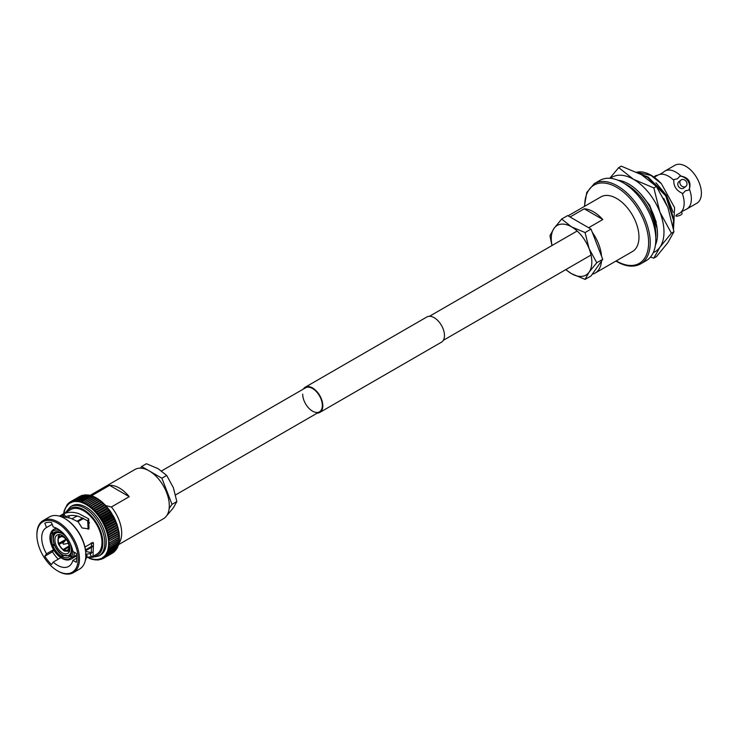 <?xml version="1.0" encoding="UTF-8"?>
<svg xmlns="http://www.w3.org/2000/svg" width="738" height="738" viewBox="0 0 738 738"><rect width="100%" height="100%" fill="white"/><g stroke="black" fill="none" stroke-linecap="round" stroke-linejoin="round"><path stroke-width="1.11" d="M302.7 394.157A13.874 8.017 -120 0 0 308.761 408.123A13.874 8.017 -120 0 0 319.453 411.841A13.874 8.017 -120 0 0 322.331 405.485A13.874 8.017 -120 0 0 316.27 391.518A13.874 8.017 -120 0 0 305.578 387.801L161.585 470.927M303.364 389.074A14.566 8.413 60 0 1 305.228 387.201L426.887 316.962A14.566 8.413 60 0 1 438.114 320.864A14.566 8.413 60 0 1 444.479 335.532A14.566 8.413 60 0 1 441.453 342.192L319.794 412.431A14.566 8.413 60 0 1 317.239 413.114M305.228 387.201A14.566 8.413 60 0 1 316.454 391.103A14.566 8.413 60 0 1 322.82 405.771A14.566 8.413 60 0 1 319.794 412.431M119.058 533.639L119.408 535.511L109.824 540.585A32.74 18.902 60 0 0 109.824 540.548L108.431 539.681A31.826 18.376 60 0 1 108.606 541.591A1.107 0.637 -120 0 1 108.458 541.535A1.107 0.637 60 0 1 108.514 541.563A1.107 0.637 60 0 1 108.606 541.627A31.826 18.376 60 0 1 108.661 543.482L119.482 537.458L119.252 535.613M108.431 539.653L109.593 538.555A32.74 18.902 60 0 0 109.584 538.519L108.145 537.698A31.826 18.376 60 0 1 108.431 539.653A1.107 0.637 -120 0 1 108.283 539.607A1.107 0.637 60 0 1 108.394 539.663A1.107 0.637 60 0 1 108.431 539.681L119.196 533.565M108.145 537.661L109.242 536.489A32.74 18.902 60 0 0 109.233 536.452L107.748 535.668A31.826 18.376 60 0 1 108.145 537.661A1.107 0.637 -120 0 1 107.997 537.633A1.107 0.637 60 0 1 108.145 537.698L118.883 531.554M118.311 529.57L118.91 531.498M107.748 535.631L108.781 534.395A32.74 18.902 60 0 0 108.772 534.349L107.25 533.62A31.826 18.376 60 0 1 107.748 535.631A1.107 0.637 -120 0 1 107.61 535.613A1.107 0.637 60 0 1 107.748 535.668L118.458 529.506M117.803 527.522A1.107 0.637 -120 0 0 117.794 527.522L118.486 529.441M117.914 527.449L107.407 533.519L108.2 532.273A32.74 18.902 60 0 0 108.191 532.227L106.632 531.545A31.826 18.376 60 0 1 107.241 533.583A1.107 0.637 -120 0 1 107.102 533.574A1.107 0.637 60 0 1 107.25 533.62M117.157 525.447A1.107 0.637 -120 0 1 117.185 525.456L117.96 527.356M117.268 525.382L106.623 531.508L107.517 530.133L105.912 529.478A31.826 18.376 60 0 1 106.623 531.508A1.107 0.637 -120 0 1 106.493 531.526A1.107 0.637 60 0 1 106.632 531.545M116.419 523.371A1.107 0.637 -120 0 1 116.475 523.38L117.314 525.253M116.512 523.316L105.903 529.441L106.724 528.002A32.74 18.902 60 0 0 106.706 527.965L105.091 527.402A31.826 18.376 60 0 1 105.903 529.441A1.107 0.637 -120 0 1 105.774 529.46A1.107 0.637 60 0 1 105.912 529.478M115.58 521.305A1.107 0.637 -120 0 1 115.654 521.314L116.576 523.15M105.22 527.255L115.525 521.314A1.107 0.637 -120 0 0 115.635 521.277L115.091 520.539A32.74 18.902 60 0 1 115.091 520.539L114.999 519.414L115.728 521.046M115.654 521.268L105.091 527.366L105.829 525.88A32.74 18.902 60 0 0 105.811 525.843L104.178 525.355A31.826 18.376 60 0 1 105.082 527.366L105.091 527.366A1.107 0.637 -120 0 1 104.962 527.412A1.107 0.637 60 0 1 105.091 527.402M104.215 525.271L114.611 519.275A1.107 0.637 -120 0 0 114.694 519.238A1.107 0.637 -120 0 0 114.722 519.22L114.104 518.436L114.722 519.22L104.141 525.336L104.842 523.786L114.104 518.436A32.74 18.902 60 0 0 114.086 518.399L114.012 517.403L114.787 518.971M104.842 523.786A32.74 18.902 60 0 0 104.824 523.749L103.172 523.325A31.826 18.376 60 0 1 104.159 525.318A1.107 0.637 -120 0 0 104.159 525.318A1.107 0.637 -120 0 1 104.049 525.373A1.107 0.637 60 0 1 104.178 525.355M103.172 523.325A1.107 0.637 60 0 0 103.052 523.353A1.107 0.637 -120 0 0 103.089 523.334A1.107 0.637 -120 0 0 103.154 523.288L113.606 517.264A1.107 0.637 -120 0 1 113.735 517.227L114.012 517.403M103.763 521.72A32.74 18.902 60 0 0 103.744 521.683L102.084 521.332A31.826 18.376 60 0 1 103.154 523.288L103.763 521.72L113.025 516.369L113.717 517.2L113.025 516.369A32.74 18.902 60 0 0 112.997 516.332L112.932 515.419L113.753 516.914M112.637 515.244A1.107 0.637 -120 0 0 112.517 515.281A1.107 0.637 -120 0 0 112.619 515.207L111.853 514.349A32.74 18.902 60 0 0 111.835 514.312L111.77 513.491M102.084 521.332A1.107 0.637 60 0 0 101.964 521.379L112.517 515.281M102.591 519.69A32.74 18.902 60 0 0 102.573 519.653L100.903 519.395A31.826 18.376 60 0 1 102.056 521.305L102.591 519.69L111.853 514.349M111.466 513.297A1.107 0.637 -120 0 0 111.392 513.334A1.107 0.637 -120 0 0 111.355 513.353L100.875 519.404M100.885 519.358L101.346 517.725L99.658 517.504A31.826 18.376 60 0 1 100.885 519.358A1.107 0.637 -120 0 1 100.792 519.451A1.107 0.637 60 0 1 100.838 519.423A1.107 0.637 60 0 1 100.903 519.395M99.63 517.476L100.027 515.816A32.74 18.902 60 0 0 99.999 515.779L98.338 515.687A31.826 18.376 60 0 1 99.63 517.476A1.107 0.637 -120 0 1 99.556 517.578A1.107 0.637 60 0 1 99.63 517.523L110.183 511.425A1.107 0.637 -120 0 0 110.183 511.425L110.58 512.338A32.74 18.902 60 0 1 110.608 512.375L111.429 512.928L110.469 511.48M99.713 517.486L110.11 511.48A1.107 0.637 -120 0 1 110.183 511.425L110.525 511.6M99.16 515.585L108.901 509.58L109.261 510.428A32.74 18.902 60 0 1 109.279 510.465L110.147 511.019L109.132 509.626M108.892 509.589L108.892 509.589A1.107 0.637 -120 0 0 108.8 509.672L98.505 515.622M98.311 515.659L98.634 513.98A32.74 18.902 60 0 0 98.606 513.943L96.955 513.943A31.826 18.376 60 0 1 98.311 515.659A1.107 0.637 -120 0 1 98.246 515.77A1.107 0.637 60 0 1 98.338 515.687M97.85 513.796L96.955 513.943A1.107 0.637 60 0 0 96.872 514.035A1.107 0.637 -120 0 0 96.927 513.916L97.185 512.227L106.447 506.877L107.49 507.818L106.29 506.148M107.425 507.938A1.107 0.637 -120 0 1 107.508 507.845L108.873 509.561L107.739 507.845M97.185 512.227A32.74 18.902 60 0 0 97.158 512.19L95.516 512.283A31.826 18.376 60 0 1 96.927 513.916M96.493 512.08L95.516 512.283A1.107 0.637 60 0 0 95.442 512.384A1.107 0.637 -120 0 0 95.497 512.255L95.682 510.567L104.944 505.216L106.051 506.157A1.107 0.637 -120 0 0 106.051 506.157L104.787 504.543M106.004 506.296A1.107 0.637 -120 0 1 106.078 506.185L106.42 506.849A32.74 18.902 60 0 1 106.447 506.877M95.682 510.567A32.74 18.902 60 0 0 95.654 510.53L94.04 510.714A31.826 18.376 60 0 1 95.497 512.255M95.082 510.447L94.04 510.714A1.107 0.637 60 0 0 93.966 510.834A1.107 0.637 -120 0 0 94.012 510.687L94.132 508.999L103.394 503.657L104.565 504.589A1.107 0.637 -120 0 0 104.565 504.589L103.246 503.039M104.593 504.617L104.916 505.189A32.74 18.902 60 0 1 104.944 505.216L95.654 510.53M94.132 508.999A32.74 18.902 60 0 0 94.104 508.971L92.508 509.248A31.826 18.376 60 0 1 94.012 510.687M103.172 503.03L92.508 509.248A1.107 0.637 60 0 0 92.453 509.377A1.107 0.637 -120 0 0 92.481 509.22L92.545 507.55L101.807 502.2L103.043 503.131M103.071 503.15L103.366 503.63A32.74 18.902 60 0 1 103.394 503.657M92.545 507.55A32.74 18.902 60 0 0 92.518 507.523L90.958 507.892A31.826 18.376 60 0 1 92.481 509.22M101.613 501.646L90.958 507.892A1.107 0.637 60 0 0 90.912 508.03A1.107 0.637 -120 0 0 90.931 507.864L90.931 506.213L100.193 500.862L101.484 501.775M90.931 506.213A32.74 18.902 60 0 0 90.903 506.185L89.372 506.646A31.826 18.376 60 0 1 90.931 507.864M101.447 501.582L100.064 500.364L89.372 506.646A1.107 0.637 60 0 0 89.344 506.794A1.107 0.637 -120 0 0 89.344 506.628L89.298 504.995L98.56 499.644L99.907 500.53M89.298 504.995A32.74 18.902 60 0 0 89.27 504.967L87.776 505.53A31.826 18.376 60 0 1 89.344 506.628M99.851 500.327L98.44 499.211L87.776 505.53A1.107 0.637 60 0 0 87.757 505.678A1.107 0.637 -120 0 0 87.748 505.502L87.647 503.906L96.909 498.556L98.311 499.414M87.647 503.906A32.74 18.902 60 0 0 87.619 503.888L86.171 504.534L85.995 502.947L84.566 503.667A31.826 18.376 60 0 1 86.143 504.515A31.826 18.376 60 0 1 87.748 505.502M98.237 499.183L96.807 498.178L86.171 504.534A1.107 0.637 60 0 0 86.162 504.691A1.107 0.637 -120 0 0 86.143 504.515M95.128 497.578L96.881 498.537A32.74 18.902 60 0 1 96.909 498.556M96.235 497.846L95.174 497.274L84.566 503.667A1.107 0.637 60 0 0 84.566 503.842A1.107 0.637 -120 0 0 84.538 503.657L84.344 502.135L93.606 496.785L95.101 497.56M84.344 502.135A32.74 18.902 60 0 0 84.317 502.117L82.97 502.947A1.107 0.637 60 0 0 82.979 503.122A1.107 0.637 -120 0 0 82.942 502.929L82.711 501.453L91.973 496.111L93.495 496.84M81.115 501.111L90.322 495.401L91.198 495.65L90.359 495.585L79.833 501.923A31.826 18.376 60 0 1 81.365 502.347L81.115 501.111M79.538 500.77L89.538 495.207L88.754 495.06L78.311 501.628A31.826 18.376 60 0 1 79.805 501.914L79.538 500.77M77.997 500.576L87.905 494.93L76.826 501.471A31.826 18.376 60 0 1 78.283 501.619L77.997 500.576M76.826 501.471A1.107 0.637 60 0 0 76.872 501.665A1.107 0.637 -120 0 0 76.798 501.471L76.457 500.244L85.719 494.894A32.74 18.902 60 0 0 85.691 494.903L85.94 495.382L85.691 494.903L76.005 500.419L86.291 494.82M76.457 500.244A32.74 18.902 60 0 0 76.429 500.244L75.387 501.471L74.658 500.475L84.722 494.875M74.981 500.327A32.74 18.902 60 0 1 75.008 500.318L84.243 494.977L84.566 495.53L84.243 494.977A32.74 18.902 60 0 1 84.27 494.977L75.008 500.318L74.003 501.619L73.615 500.548L82.877 495.198A32.74 18.902 60 0 0 82.85 495.207L83.246 495.825L82.85 495.207L73.357 500.668L82.868 495.18M72.352 501.259L81.549 495.576A32.74 18.902 60 0 1 81.549 495.576L81.992 496.259L81.531 495.585L72.296 500.927L71.438 502.357A31.826 18.376 60 0 1 72.665 501.923L72.352 501.259M71.438 502.357A1.107 0.637 60 0 0 71.521 502.55A1.107 0.637 -120 0 0 71.411 502.366L70.977 501.489L80.285 496.111A32.74 18.902 60 0 1 80.304 496.111L80.811 496.849L80.285 496.12L71.042 501.453L70.258 502.938L69.87 502.126L70.931 501.517M69.944 502.458L70.968 501.499M68.791 502.947L68.154 504.524A31.826 18.376 60 0 1 69.141 503.676L68.791 502.947L69.317 502.633L68.606 503.085M67.804 503.897L67.241 505.521A31.826 18.376 60 0 1 68.136 504.543L68.154 503.694L67.527 504.146M67.241 505.521A1.107 0.637 60 0 0 67.352 505.696A1.107 0.637 -120 0 0 67.223 505.539L67.158 504.838M66.208 506.462L65.7 507.882A31.826 18.376 60 0 1 66.402 506.665L66.208 506.462M65.525 507.762L65.082 509.238A31.826 18.376 60 0 1 65.682 507.91L65.525 507.762M64.492 510.687L64.566 510.733A1.107 0.637 -120 0 1 64.713 510.853A1.107 0.637 60 0 1 64.575 510.705A31.826 18.376 60 0 1 65.073 509.266M64.372 510.585L64.178 512.273A1.107 0.637 60 0 0 64.317 512.412A1.107 0.637 -120 0 0 64.169 512.301L64.031 512.218M76.697 558.131L72.877 560.336A22.371 12.915 60 0 1 68.726 566.397A22.371 12.915 60 0 1 57.546 565.29A22.371 12.915 60 0 1 53.21 562.088L60.83 557.688M72.877 560.336L76.309 562.31A27.094 15.646 -120 0 0 76.309 553.417L72.877 551.434A22.371 12.915 60 0 0 57.546 528.768A22.371 12.915 60 0 0 53.21 526.96L51.494 522.541A27.094 15.646 -120 0 0 44.824 523.141L46.531 527.559A22.371 12.915 60 0 0 46.356 527.661A22.371 12.915 60 0 0 46.531 553.786L53.56 549.727M46.531 527.559L52.177 524.303M88.126 529.284L87.674 520.807L78.846 516.462C74.077 515.013 69.695 515.078 65.682 516.665L64.234 517.338L63.717 515.936L61.835 517.024M68.652 517.67A22.371 12.915 60 0 1 69.556 515.613M92.361 552.199A22.371 12.915 60 0 1 85.654 551.148M85.709 554.349L91.309 553.362L91.494 543.648M58.191 571.24L57.546 570.861A29.188 16.854 60 0 1 36.9 535.115A29.188 16.854 60 0 1 57.546 523.196A29.188 16.854 60 0 1 78.182 558.943A29.188 16.854 60 0 1 57.546 570.861L58.191 571.24A30.11 17.38 60 0 0 73.246 572.725L79.612 569.053A30.11 17.38 60 0 0 85.848 555.271A30.11 17.38 60 0 0 64.557 518.39L65.202 518.768A29.188 16.854 60 0 1 85.848 554.524L85.848 555.271M36.9 535.115L36.9 534.358A30.11 17.38 60 0 1 43.136 520.576A30.11 17.38 60 0 1 58.191 522.07A30.11 17.38 60 0 1 77.859 548.602A30.11 17.38 60 0 1 73.246 572.725M60.313 516.434L63.182 514.783L62.85 514.183L59.427 516.157L70.82 509.561A25.812 14.898 60 0 1 83.726 510.834A25.812 14.898 60 0 1 100.589 533.583A25.812 14.898 60 0 1 96.632 554.256L93.034 556.341M62.97 517.55L64.833 517.034L70.802 518.297L78.108 521.775L82.038 527.974L89.003 528.888L88.708 518.86L78.846 513.657C73.357 511.84 68.348 511.858 63.828 513.731L65.682 516.665M87.047 557.384L93.034 556.332L93.458 543.546L93.053 542.375L84.953 547.061M85.839 555.926L87.149 555.76L85.221 560.834M85.479 554.828L87.149 555.76M86.162 507.274A28.45 16.43 60 0 1 104.741 532.347A28.45 16.43 60 0 1 100.386 555.142L98.91 556A28.45 16.43 60 0 0 103.265 533.196A28.45 16.43 60 0 0 84.685 508.131A28.45 16.43 60 0 0 70.461 506.72L71.937 505.871A28.45 16.43 60 0 1 86.162 507.274M90.036 495.419L134.962 469.479A28.45 16.43 60 0 1 149.187 470.89A28.45 16.43 60 0 1 167.775 495.954A28.45 16.43 60 0 1 163.412 518.759L118.486 544.69M91.337 495.696A28.45 16.43 60 0 1 91.77 495.659L109.611 485.355A28.45 16.43 60 0 1 119.427 488.067A28.45 16.43 60 0 1 129.233 496.683L111.392 506.988A28.45 16.43 60 0 1 118.892 543.426M62.407 552.882A10.609 6.125 60 0 1 55.479 543.528A10.609 6.125 60 0 1 57.103 535.032A10.609 6.125 60 0 1 62.407 535.557A10.609 6.125 60 0 1 69.335 544.902A10.609 6.125 60 0 1 67.712 553.408A10.609 6.125 60 0 1 62.407 552.882M92.877 496.231L91.77 495.659M118.726 531.609L118.846 533.177A32.74 18.902 60 0 1 118.855 533.214L119.086 535.198A32.74 18.902 60 0 1 119.086 535.235L119.205 537.172A32.74 18.902 60 0 1 119.205 537.209L119.205 539.081A32.74 18.902 60 0 1 119.205 539.118L108.606 545.299L119.445 539.312L119.335 537.541M109.824 540.585L119.159 535.502M118.855 533.214L109.593 538.555M118.384 529.616L118.495 531.102A32.74 18.902 60 0 1 118.504 531.148L118.698 531.563M117.923 527.587L118.025 529.008A32.74 18.902 60 0 1 118.034 529.045L118.301 529.533M117.351 525.548L117.453 526.886A32.74 18.902 60 0 1 117.462 526.923L117.794 527.486M116.669 523.5L116.761 524.755A32.74 18.902 60 0 1 116.779 524.792L117.176 525.419A1.107 0.637 -120 0 1 117.047 525.428M115.884 521.452L115.967 522.624A32.74 18.902 60 0 1 115.986 522.661L116.456 523.343A1.107 0.637 -120 0 1 116.336 523.371M111.724 513.408L112.619 515.207M101.669 501.646L103.025 502.956M94.556 496.969L93.541 496.508L82.97 502.947A31.826 18.376 60 0 1 84.538 503.657M82.711 501.453A32.74 18.902 60 0 0 82.684 501.443L91.946 496.102A32.74 18.902 60 0 1 91.973 496.111M73.615 500.548A32.74 18.902 60 0 0 73.588 500.548L72.684 501.914A31.826 18.376 60 0 1 73.984 501.628A31.826 18.376 60 0 1 75.359 501.48A31.826 18.376 60 0 1 76.798 501.471M69.852 502.144L69.87 502.126A32.74 18.902 60 0 0 69.852 502.144L69.16 503.667A31.826 18.376 60 0 1 70.239 502.956A31.826 18.376 60 0 1 71.411 502.366M66.89 505.004L66.42 506.637A31.826 18.376 60 0 1 67.223 505.539M64.833 509.017L64.575 510.705M64.022 512.246L63.892 513.934L64.022 512.246M87.748 557.338A1.107 0.637 60 0 0 87.757 557.264A1.107 0.637 -120 0 0 87.776 557.356L89.492 558.315M89.298 558.149L89.344 558.066A31.826 18.376 60 0 1 87.776 557.356M89.372 558.076L90.931 558.648A31.826 18.376 60 0 1 89.372 558.076A1.107 0.637 -120 0 1 89.344 557.891A1.107 0.637 60 0 1 89.344 558.066M90.931 558.648A1.107 0.637 60 0 0 90.912 558.472A1.107 0.637 -120 0 0 90.958 558.657L92.518 559.33M92.545 559.339L92.481 559.09A31.826 18.376 60 0 1 90.958 558.657M92.481 559.09A1.107 0.637 60 0 0 92.453 558.906A1.107 0.637 -120 0 0 92.508 559.1L94.104 559.718M94.326 559.745L93.827 559.745M94.132 559.718L94.012 559.386A31.826 18.376 60 0 1 92.508 559.1M94.04 559.395L95.497 559.533A31.826 18.376 60 0 1 94.04 559.395A1.107 0.637 -120 0 1 93.966 559.201A1.107 0.637 60 0 1 94.012 559.386M95.885 559.921L95.377 559.985M95.497 559.533A1.107 0.637 60 0 0 95.442 559.349A1.107 0.637 -120 0 0 95.516 559.542L97.158 560.022M97.185 560.022L96.927 559.533A31.826 18.376 60 0 1 95.516 559.542M96.955 559.533L98.606 559.939L98.311 559.386A31.826 18.376 60 0 1 96.955 559.533A1.107 0.637 -120 0 1 96.872 559.349A1.107 0.637 60 0 1 96.927 559.533M98.634 559.939L98.311 559.386L98.883 559.791M98.311 559.386A1.107 0.637 60 0 0 98.246 559.201A1.107 0.637 -120 0 0 98.338 559.386L100.414 559.505M100.377 559.505L99.63 559.09A31.826 18.376 60 0 1 98.338 559.386M99.658 559.09L101.346 559.33L100.885 558.657A31.826 18.376 60 0 1 99.658 559.09A1.107 0.637 -120 0 1 99.556 558.906A1.107 0.637 60 0 1 99.63 559.09M101.346 559.33L100.885 558.657L101.346 559.33M100.903 558.648L102.573 558.814L102.056 558.066L103.744 558.14L112.997 552.79L112.637 551.959L113.025 552.78A32.74 18.902 60 0 1 112.997 552.79L103.744 558.14A32.74 18.902 60 0 0 103.763 558.122L103.154 557.347A31.826 18.376 60 0 1 102.084 558.057A31.826 18.376 60 0 1 100.903 558.648A1.107 0.637 -120 0 1 100.792 558.463A1.107 0.637 60 0 1 100.885 558.657M111.899 553.426L102.573 558.814L102.056 558.066L102.591 558.795A32.74 18.902 60 0 1 102.573 558.814L103.652 558.186M113.541 552.292L113.08 552.734M103.154 557.347A1.107 0.637 60 0 0 103.052 557.162A1.107 0.637 -120 0 0 103.172 557.328L104.824 557.319L114.086 551.978L113.735 551.24L114.086 551.978A32.74 18.902 60 0 0 114.104 551.959L114.722 550.391M104.842 557.301L114.104 551.959L104.824 557.319A32.74 18.902 60 0 0 104.842 557.301L104.159 556.489A31.826 18.376 60 0 1 103.172 557.328M104.159 556.489A1.107 0.637 60 0 0 104.049 556.304A1.107 0.637 -120 0 0 104.178 556.47L105.599 556.507L115.11 551.018L114.741 550.373L115.073 551.018A32.74 18.902 60 0 1 115.073 551.018L115.635 549.395L115.967 549.93L115.654 549.376M105.829 556.351L115.091 551L105.811 556.369A32.74 18.902 60 0 1 105.811 556.369L105.082 555.493L106.706 555.28L115.967 549.93A32.74 18.902 60 0 0 115.986 549.911L116.456 548.279M106.724 555.253A32.74 18.902 60 0 1 106.706 555.28L116.3 549.561L106.724 555.253L105.903 554.367A31.826 18.376 60 0 1 105.091 555.474A31.826 18.376 60 0 1 104.178 556.47M117.176 547.033L116.779 548.694A32.74 18.902 60 0 1 116.761 548.712L116.475 548.251M107.499 554.063L117.13 548.233L107.517 554.035L106.623 553.131A31.826 18.376 60 0 1 105.912 554.349L107.499 554.063A32.74 18.902 60 0 1 107.499 554.063L116.761 548.712M118.301 544.21L118.034 545.899A32.74 18.902 60 0 1 118.025 545.926L117.462 547.347A32.74 18.902 60 0 1 117.453 547.375L117.185 547.006M117.554 547.411L108.2 552.697L107.241 551.766L118.025 545.926M106.623 553.131A1.107 0.637 60 0 0 106.493 552.965A1.107 0.637 -120 0 0 106.632 553.103L108.191 552.725A32.74 18.902 60 0 1 108.191 552.725L117.453 547.375M117.545 547.421L108.191 552.725M108.781 551.24A32.74 18.902 60 0 1 108.772 551.268L118.154 545.991L118.412 545.225L108.781 551.24L107.748 550.308A31.826 18.376 60 0 1 107.25 551.747A31.826 18.376 60 0 1 106.632 553.103M118.698 542.642L118.504 544.33A32.74 18.902 60 0 1 118.495 544.358L118.311 544.183M109.242 549.681A32.74 18.902 60 0 1 109.233 549.709L118.643 544.45L118.864 543.574L109.242 549.681L108.145 548.74A31.826 18.376 60 0 1 107.748 550.28L118.495 544.358M118.846 542.698L118.846 542.698A32.74 18.902 60 0 0 118.855 542.67L118.984 540.982L118.855 542.67L109.593 548.011L108.431 547.079A31.826 18.376 60 0 1 108.145 548.712L118.846 542.698M108.145 548.74A1.107 0.637 60 0 0 107.997 548.602A1.107 0.637 -120 0 0 108.145 548.712L109.584 548.048A32.74 18.902 60 0 0 109.593 548.011M108.431 547.079A1.107 0.637 60 0 0 108.283 546.95A1.107 0.637 -120 0 0 108.431 547.052L119.086 540.945A32.74 18.902 60 0 0 119.086 540.917L119.159 539.238M119.288 539.404L119.298 541.111L108.431 547.052A31.826 18.376 60 0 0 108.606 545.336L109.824 546.258A32.74 18.902 60 0 1 109.824 546.295M109.944 544.46A32.74 18.902 60 0 0 109.944 544.423L108.661 543.509L119.215 537.384M59.086 543.869L65.654 540.078M58.68 535.687L58.745 537.993L61.457 536.535M66.014 539.293L58.745 543.408L58.68 542.827M60.737 536.563L59.151 537.412L59.086 535.115A9.751 5.627 60 0 1 59.658 534.57M59.962 534.367L59.086 535.115M58.745 543.408A7.657 4.419 60 0 1 58.745 537.993M59.151 537.412A7.657 4.419 60 0 1 59.87 536.849A7.657 4.419 60 0 1 63.219 537.052L63.966 536.646M58.92 537.126A8.026 4.64 60 0 1 63.219 536.738L63.219 537.052M69.012 545.991L63.219 549.515L64.437 550.53M63.219 549.819A8.026 4.64 60 0 1 58.92 544.478L64.483 541.434M63.219 549.515A7.657 4.419 60 0 1 59.151 544.46M65.248 550.991L64.031 549.985L69.031 546.941M64.031 549.985A7.657 4.419 60 0 0 67.518 550.105A7.657 4.419 60 0 0 68.099 549.616L69.483 550.64M68.735 549.33L68.505 549.044A7.657 4.419 60 0 0 68.505 543.62L68.735 543.602A8.026 4.64 60 0 1 68.735 549.33M68.33 542.559L68.099 542.578A7.657 4.419 60 0 0 64.031 537.513L64.031 537.209A8.026 4.64 60 0 1 68.33 542.559M56.18 531.664L53.025 533.482L51.863 531.019L53.809 529.321A17.205 9.935 60 0 1 57.094 528.509M53.025 533.482A14.336 8.275 60 0 1 54.428 532.273A14.336 8.275 60 0 1 61.189 532.753L61.189 531.369M62.001 532.283L61.189 532.753M72.093 518.759L75.119 517.006A17.205 9.935 60 0 1 77.97 516.213M82.739 517.965L77.149 521.203M51.678 544.635L51.568 545.041A16.061 9.271 60 0 1 51.568 532.753L51.42 531.655C49.446 535.078 49.409 539.524 51.309 544.985M54.049 544.118L52.619 544.948A14.336 8.275 60 0 1 52.619 534.063L51.568 532.753M52.619 544.948L51.568 545.041M54.99 532.688L52.619 534.063M51.974 546.083L53.025 545.991A14.336 8.275 60 0 0 61.189 556.148L61.189 557.559A16.061 9.271 60 0 1 51.974 546.083M76.567 555.391L72.739 557.605L71.217 557.199A16.061 9.271 60 0 1 62.001 558.02L62.813 558.491M62.758 555.244L61.189 556.148M54.446 545.17L53.025 545.991M54.178 544.469L52.084 545.677M70.765 555.548L70.165 555.889A14.336 8.275 60 0 1 68.763 557.107A14.336 8.275 60 0 1 62.001 556.618L62.001 558.02M70.165 555.889L71.217 557.199M63.616 555.686L62.001 556.618M92.49 546.72A17.205 9.935 60 0 1 92.324 546.812L85.599 550.696M92.379 546.268L85.534 550.216M72.951 551.47A16.061 9.271 60 0 1 71.623 556.627L73.145 557.033L76.531 555.068M70.654 544.376L70.571 544.423A14.336 8.275 60 0 1 70.571 555.308L71.623 556.627M92.296 545.972L85.488 549.902M62.001 532.08L62.001 533.223A14.336 8.275 60 0 1 67.389 538.417M69.916 542.808A14.336 8.275 60 0 1 70.165 543.38A12.777 7.38 60 0 1 70.258 553.915A12.777 7.38 60 0 1 62.407 554.653A12.777 7.38 60 0 1 53.367 538.998A12.777 7.38 60 0 1 62.407 533.786A12.777 7.38 60 0 1 66.623 537.421M111.392 506.988L105.811 505.622M100.838 519.423L111.392 513.334A1.107 0.637 -120 0 0 111.438 513.261M119.205 537.172L109.944 542.513L108.606 541.627M81.365 502.347A1.107 0.637 -120 0 1 81.411 502.541A1.107 0.637 60 0 1 81.392 502.357A31.826 18.376 60 0 1 82.942 502.929M108.661 543.482A1.107 0.637 -120 0 1 108.514 543.408A1.107 0.637 60 0 1 108.661 543.509A31.826 18.376 60 0 1 108.606 545.299A1.107 0.637 -120 0 1 108.458 545.216A1.107 0.637 60 0 1 108.606 545.336M53.367 550.557L53.883 550.253M62.85 514.183L63.828 513.731M53.763 550.068L52.481 551.803A27.094 15.646 -120 0 0 58.237 559.183M43.136 520.576L49.501 516.904A30.11 17.38 60 0 1 64.557 518.39L65.202 518.768M46.531 553.786L44.824 556.231A27.094 15.646 -120 0 0 51.494 564.524L53.21 562.088M87.324 520.576A17.205 9.935 60 0 1 89.538 522.928M83.625 518.399L77.942 521.674M90.045 553.694L91.447 556.803M93.458 543.546L91.189 542.919M87.674 520.807L88.708 518.86M44.824 556.231L52.481 551.803M63.182 514.783L63.717 515.936M109.611 485.355L129.233 496.683M166.271 516.24L173.338 507.873L176.834 501.572L172.019 504.349L161.88 478.215L166.696 475.438L173.338 487.597L176.834 501.572M169.159 508.417L172.019 504.349M149.15 470.862L141.604 466.508L146.419 463.732L158.126 468.676L166.696 475.438M161.88 478.215L149.224 470.909M141.604 466.508L140.451 468.15M66.208 539.506L66.18 539.524A2.177 1.255 -120 0 0 66.18 539.524A2.177 1.255 -120 0 0 65.986 539.681L62.878 543.297L63.44 544.266L62.878 543.297M63.44 544.266L68.127 543.38A2.177 1.255 -120 0 0 68.366 543.297A2.177 1.255 -120 0 0 68.643 543.011M654.209 177.249L657.724 175.22A21.909 12.647 60 0 1 659.634 174.445L663.305 172.323A21.909 12.647 60 0 1 664.929 171.059A21.909 12.647 60 0 1 675.888 172.138A21.909 12.647 60 0 1 681.008 176.105L679.855 176.188L677.493 178.771L673.979 179.583L673.794 180.266C673.526 186.17 676.322 190.496 682.189 193.236L682.945 193.457L685.316 190.874L688.831 190.063L689.393 189.076A21.909 12.647 60 0 1 686.838 209.002A21.909 12.647 60 0 1 685.989 209.426L681.248 211.898A21.909 12.647 60 0 1 679.633 213.162L675.962 215.284M685.593 186.557A4.013 3.266 51.4 0 0 685.925 186.336A4.013 3.266 51.4 0 0 686.119 181.354A4.013 3.266 51.4 0 0 681.248 179.832A4.013 3.266 51.4 0 0 680.916 180.063A4.013 3.266 51.4 0 0 680.722 185.044A4.013 3.266 51.4 0 0 685.593 186.557M679.154 181.502A4.013 3.266 51.4 0 0 678.831 181.732A4.013 3.266 51.4 0 0 678.637 186.705A4.013 3.266 51.4 0 0 683.508 188.227A4.013 3.266 51.4 0 0 683.84 188.006L685.925 186.336M653.979 177.083A4.013 1.882 -52 0 1 655.529 175.801A4.013 1.882 -52 0 1 657.309 175.459M681.552 211.603L682.05 213.485A4.013 1.384 165.1 0 1 680.842 214.933A4.013 1.384 165.1 0 1 676.017 216.206M623.047 182.701A46.337 26.753 60 0 1 653.324 223.531A46.337 26.753 60 0 1 646.22 260.662L640.639 263.881A46.337 26.753 60 0 0 647.743 226.751A46.337 26.753 60 0 0 617.475 185.921A46.337 26.753 60 0 0 594.302 183.624L599.883 180.404A46.337 26.753 60 0 1 623.047 182.701M568.066 215.856L600.889 196.908A31.54 18.21 60 0 1 616.664 198.467A31.54 18.21 60 0 1 637.272 226.262A31.54 18.21 60 0 1 632.438 251.538L595.105 273.088A31.54 18.21 60 0 1 592.245 274.232M593.527 211.824A31.54 18.21 60 0 1 602.817 219.527L588.629 227.728L570.04 217L584.238 208.799A31.54 18.21 60 0 1 593.527 211.824M592.245 232.23A31.54 18.21 60 0 1 601.535 256.178M601.535 261.012A31.54 18.21 60 0 1 595.105 273.088M636.756 172.194L636.922 172.157A35.553 20.526 -120 0 1 651.156 175.275A35.553 20.526 -120 0 1 661.386 183.688L650.934 175.404L637.051 172.341M673.065 226.262L673.545 220.413L665.75 195.884L647.549 177.351L641.912 174.943M673.277 227.433L674.089 220.099L666.303 195.561L648.102 177.037L640.483 174.131M664.929 171.059L674.956 165.275A21.909 12.647 60 0 1 685.906 166.354A21.909 12.647 60 0 1 700.214 185.662A21.909 12.647 60 0 1 696.856 203.218L686.838 209.002M689.393 189.076C691.285 181.871 688.489 177.544 681.008 176.105M659.634 174.445A21.909 12.647 60 0 1 668.674 176.308A21.909 12.647 60 0 1 673.794 180.266M682.189 193.236A21.909 12.647 60 0 1 681.248 211.898M657.143 228.54L649.412 205.321L641.783 195.201M661.386 183.688L674.587 207.618L673.545 229.02M673.13 212.313L666.525 195.432L655.934 182.747M668.268 208.485L663.794 198.476M656.23 222.073L649.634 205.192L640.833 194.122M584.238 208.799L602.817 219.527M688.831 190.063A9.271 7.537 51.4 0 0 687.954 181.041A9.271 7.537 51.4 0 0 679.855 176.188M571.544 226.852A28.671 16.559 60 0 1 589.109 248.697A28.671 16.559 60 0 1 589.109 272.11L596.774 262.737L589.109 248.697L585.068 232.571L571.544 226.852L561.655 219.048L553.989 228.42A28.671 16.559 60 0 1 571.544 226.852M552.061 245.496A28.671 16.559 60 0 1 553.989 228.42L549.948 235.708L551.941 245.569M565.714 269.665L571.544 273.687A28.671 16.559 60 0 1 565.935 269.536M585.068 279.398L571.544 273.687A28.671 16.559 -120 0 0 589.109 272.11L585.068 279.398L591.037 275.947L602.743 259.296L596.774 262.737M585.068 232.571L591.037 229.121L567.623 215.597L561.655 219.048M591.037 229.121L602.743 259.296M618.721 167.637L621.276 166.161L641.553 174.731L656.396 186.437L653.84 187.913L633.564 179.343L618.721 167.637L609.754 178.273M656.396 186.437L667.89 207.498L673.951 231.695L671.405 233.171L659.91 212.11L653.84 187.913M673.951 231.695L667.89 242.618L656.396 256.676L653.84 258.152L659.91 247.23L671.405 233.171M650.501 257.045L653.84 258.152M610.4 178.328A43.016 24.834 60 0 1 633.564 179.343A43.016 24.834 60 0 1 659.91 212.11A43.016 24.834 60 0 1 659.91 247.23A43.016 24.834 -120 0 1 653.278 252.59M617.974 180.229A40.719 23.505 60 0 1 628.702 184.02A40.719 23.505 60 0 1 655.418 245.09M624.533 183.596A40.719 23.505 60 0 1 627.106 184.943A40.719 23.505 60 0 1 655.787 237.719M85.995 502.947L95.257 497.606A32.74 18.902 60 0 1 95.257 497.606L85.968 502.929A32.74 18.902 60 0 1 85.995 502.947M66.697 511.941A27.094 15.646 60 0 1 83.726 509.792A27.094 15.646 60 0 1 102.37 537.578A27.094 15.646 60 0 1 92.324 556.646M70.691 555.465A13.93 8.044 60 0 1 70.082 555.871L70.728 555.511M109.824 540.548L119.086 535.198M109.584 538.519L118.846 533.177M109.242 536.489L118.504 531.148M109.233 536.452L118.495 531.102M108.781 534.395L118.034 529.045M108.772 534.349L118.025 529.008M108.2 532.273L117.462 526.923M108.191 532.227L117.453 526.886M116.761 524.755L107.499 530.096A32.74 18.902 60 0 1 107.517 530.133L116.779 524.792M106.724 528.002L115.986 522.661M106.706 527.965L115.967 522.624M105.829 525.88L115.091 520.539L105.811 525.843M104.824 523.749L114.086 518.399M103.744 521.683L112.997 516.332M102.573 519.653L111.835 514.312M110.58 512.338L101.318 517.689A32.74 18.902 60 0 1 101.346 517.725L110.608 512.375M100.027 515.816L109.279 510.465M99.999 515.779L109.261 510.428M98.606 513.943L107.868 508.602A32.74 18.902 60 0 1 107.896 508.63L98.634 513.98M97.158 512.19L106.42 506.849M94.104 508.971L103.366 503.63M92.518 507.523L101.779 502.172M90.903 506.185L100.165 500.844M89.27 504.967L98.523 499.626M87.619 503.888L96.881 498.537M84.317 502.117L93.578 496.775M81.069 500.918A32.74 18.902 60 0 1 81.097 500.927L90.331 495.576M88.745 495.198L79.483 500.539A32.74 18.902 60 0 1 79.51 500.548M77.933 500.318A32.74 18.902 60 0 1 77.96 500.318L87.195 494.967M72.269 500.936A32.74 18.902 60 0 1 72.296 500.927L81.752 495.502M71.023 501.462A32.74 18.902 60 0 1 71.042 501.453L80.285 496.12M64.178 512.273A31.826 18.376 60 0 1 64.566 510.733M63.948 513.528A31.826 18.376 60 0 1 64.169 512.301M103.763 558.122L113.025 552.78M109.824 546.258L119.086 540.917M58.514 543.436A8.026 4.64 60 0 1 58.514 537.707M68.33 549.902A8.026 4.64 60 0 1 64.031 550.29M52.084 530.834A17.205 9.935 60 0 1 53.809 529.321L56.088 528.002M51.974 532.172A16.061 9.271 60 0 1 61.143 531.323M72.739 557.605A17.205 9.935 60 0 1 71.014 559.118L76.614 555.889M74.529 552.384A17.205 9.935 60 0 1 73.145 557.033M56.153 531.747A13.93 8.044 60 0 1 56.337 531.637L56.153 531.747C49.64 534.893 54.188 550.751 62.647 555.179L70.082 555.871M109.944 544.423L119.205 539.081M53.865 550.234L53.394 550.502M584.708 206.243A45.193 26.088 60 0 1 616.664 187.323A45.193 26.088 60 0 1 648.619 242.673A45.193 26.088 60 0 1 616.664 261.123A45.193 26.088 60 0 1 616.248 260.883M175.589 494.903L319.453 411.841M443.326 340.319L591.037 255.044M429.451 316.288L577.153 231.003M97.01 513.906L107.554 507.818M95.617 512.209L106.152 506.13M94.178 510.595L104.685 504.534M63.68 513.085L64.012 511.997M89.639 556.987L91.789 557.365L98.91 556M117.028 524.386L106.89 506.831M119.215 533.528L119.012 532.107M64.224 510.465L64.003 511.351M86.641 557.079L87.859 557.55M89.999 558.684L91.115 558.943M91.678 559.275L92.73 559.413M98.145 560.041L98.929 559.81M108.975 548.629L119.03 542.827L119.196 541.83M58.274 536.092L58.127 543.352M58.533 544.395L63.551 550.594M64.418 551.092L69.713 551.258M51.715 546.037C54.003 551.351 57.232 555.363 61.42 558.076M62.25 558.555C65.581 560.299 68.505 560.483 71.014 559.118M65.534 512.615L70.461 506.72M87.056 555.52L85.848 554.469M81.872 501.683L91.927 495.881M103.089 523.334L113.652 517.237M615.926 261.067L616.903 261.649C625.981 266.769 633.896 267.516 640.639 263.881M584.385 206.437L586.747 192.48L594.302 183.624M680.916 180.063L678.831 181.732"/></g></svg>
